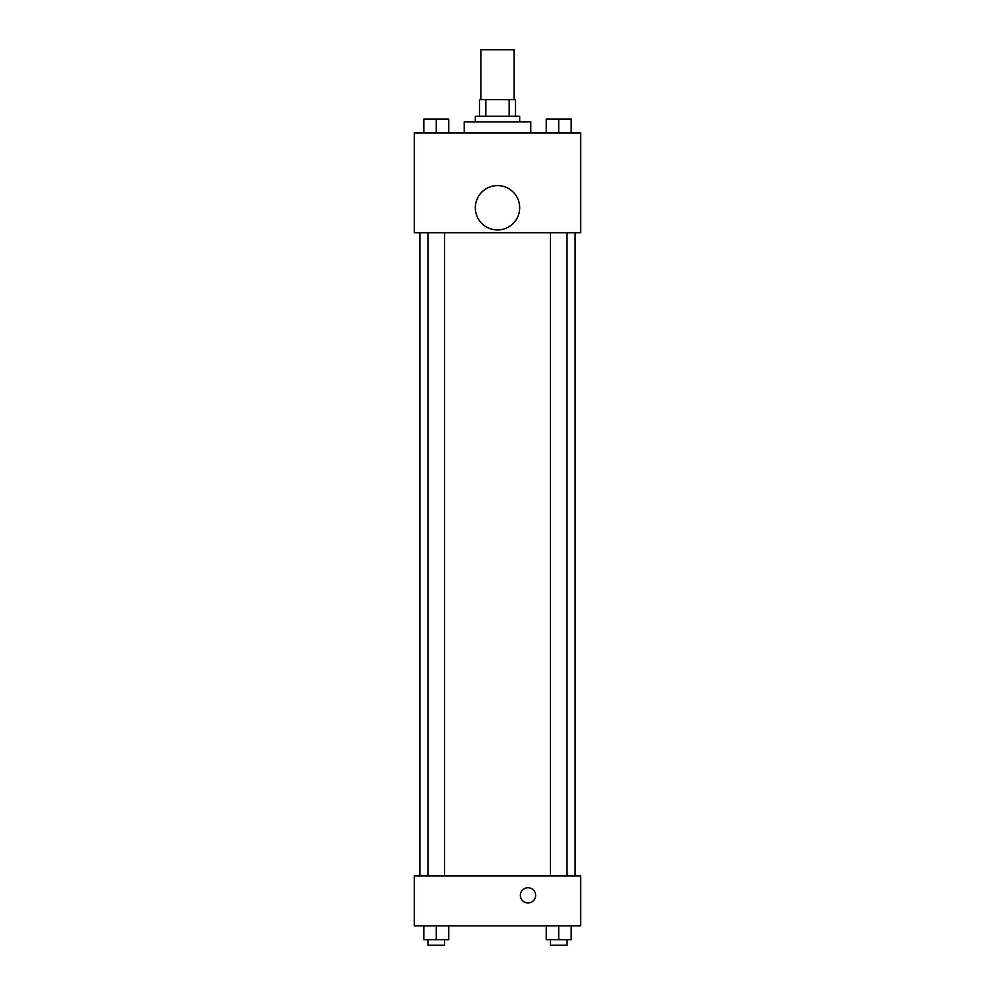<?xml version="1.0" encoding="UTF-8"?>
<svg xmlns="http://www.w3.org/2000/svg" width="995" height="995" viewBox="0 0 995 995"><rect width="100%" height="100%" fill="white"/><g stroke="black" fill="none" stroke-linecap="round" stroke-linejoin="round"><path stroke-width="1.49" d="M514.129 99.649L514.129 49.75L480.871 49.75L480.871 99.649M485.834 116.291L485.834 99.649L479.478 99.649L479.478 116.291L479.478 99.649M485.834 99.649L515.522 99.649L515.522 116.291M509.166 116.291L509.166 99.649M475.324 121.838L475.324 116.291L519.676 116.291L519.676 121.838M530.77 132.92L530.77 121.838L464.23 121.838L464.23 132.92M414.33 132.92L580.67 132.92L580.67 232.73L414.33 232.73L414.33 132.92M497.5 229.957A22.176 22.176 0 0 1 478.296 196.687A22.176 22.176 0 0 1 516.703 196.687A22.176 22.176 0 0 1 497.5 229.957M414.33 875.936L580.67 875.936L580.67 925.847L414.33 925.847L414.33 875.936M527.997 902.975A7.624 7.624 0 0 1 521.392 891.532A7.624 7.624 0 0 1 534.601 891.532A7.624 7.624 0 0 1 527.997 902.975M546.243 925.847L546.243 939.703L571.192 939.703L571.192 925.847L571.192 939.703M558.717 939.703L558.717 925.847M567.038 939.703L567.038 945.25L550.397 945.25L550.397 939.703M423.808 925.847L423.808 939.703L448.757 939.703L448.757 925.847L448.757 939.703M436.283 939.703L436.283 925.847M444.603 939.703L444.603 945.25L427.962 945.25L427.962 939.703M546.243 132.92L546.243 119.064L571.192 119.064L571.192 132.92L571.192 119.064M558.717 132.92L558.717 119.064M567.038 119.064L550.397 119.064M423.808 132.92L423.808 119.064L448.757 119.064L448.757 132.92L448.757 119.064M436.283 132.92L436.283 119.064M444.603 119.064L427.962 119.064M575.122 875.936L575.122 232.73M419.878 875.936L419.878 232.73M550.397 232.73L550.397 875.936M567.038 232.73L567.038 875.936M444.603 875.936L444.603 232.73M427.962 875.936L427.962 232.73"/></g></svg>
